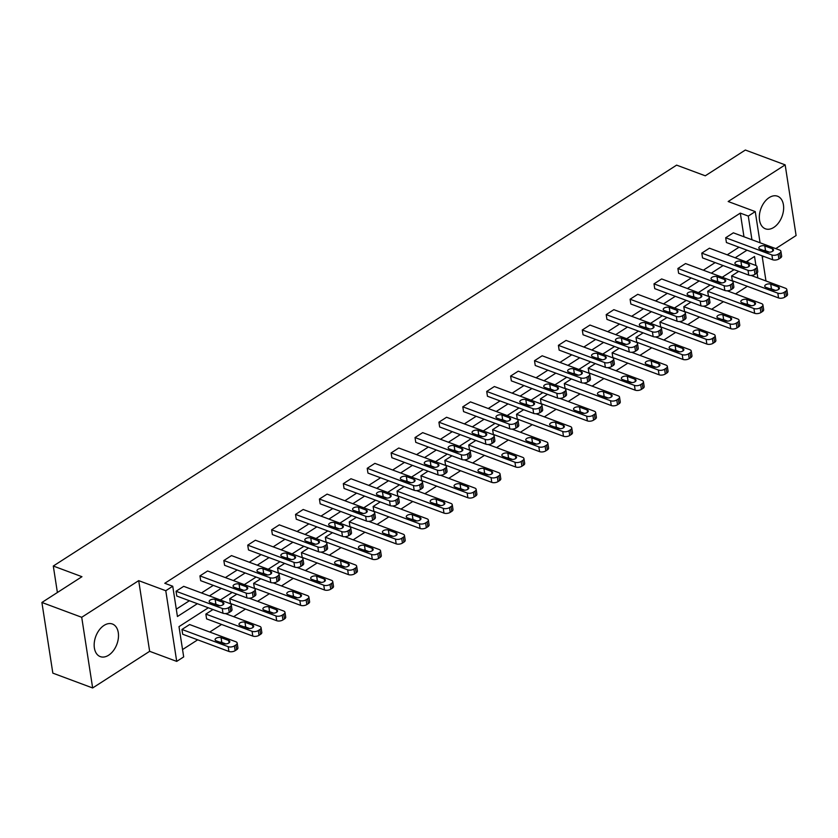 <?xml version="1.0" encoding="UTF-8"?>
<svg xmlns="http://www.w3.org/2000/svg" width="838" height="838" viewBox="0 0 838 838"><rect width="100%" height="100%" fill="white"/><g stroke="black" fill="none" stroke-linecap="round" stroke-linejoin="round"><path stroke-width="1.26" d="M104.027 625.42A17.389 11.261 -69.6 0 1 112.407 624.017A17.389 11.261 -69.6 0 1 118.336 638.315A17.389 11.261 -69.6 0 1 108.636 655.211A17.389 11.261 -69.6 0 1 100.267 656.615A17.389 11.261 -69.6 0 1 94.327 642.317A17.389 11.261 -69.6 0 1 104.027 625.42M769.179 197.611A17.389 11.261 -69.6 0 1 777.549 196.218A17.389 11.261 -69.6 0 1 783.488 210.506A17.389 11.261 -69.6 0 1 773.788 227.412A17.389 11.261 -69.6 0 1 765.408 228.805A17.389 11.261 -69.6 0 1 759.479 214.518A17.389 11.261 -69.6 0 1 769.179 197.611M775.747 248.624L796.1 235.53L785.164 164.866L728.17 201.518L755.248 211.595L760.076 242.779M41.9 602.47L81.715 617.292L92.651 687.967L52.836 673.134L41.9 602.47L81.956 576.701L53.297 566.027L676.622 165.128L705.282 175.802L745.349 150.033L785.164 164.866M762.318 257.256L763.659 256.397M182.548 649.555L197.684 639.823M209.772 632.041L221.578 624.446M233.676 616.674L245.482 609.079M257.57 601.307L269.375 593.713M281.463 585.93L293.279 578.346M305.367 570.563L317.173 562.968M329.261 555.196L341.066 547.602M353.165 539.829L364.97 532.235M377.058 524.452L388.863 516.857M400.952 509.085L412.767 501.491M424.856 493.718L436.661 486.124M448.749 478.341L460.554 470.747M472.653 462.974L484.458 455.38M496.546 447.607L508.352 440.013M520.44 432.23L532.256 424.636M544.344 416.863L556.149 409.269M568.237 401.496L580.043 393.902M592.131 386.119L603.947 378.525M616.035 370.752L627.84 363.158M639.928 355.385L651.734 347.791M663.832 340.019L675.638 332.424M687.726 324.641L699.531 317.047M711.619 309.274L723.435 301.68M735.523 293.908L747.328 286.313M208.316 607.78L178.997 626.635L183.69 656.908L176.713 661.392L165.777 590.727L172.743 586.244L177.436 616.517L197.359 603.706M92.651 687.967L149.646 651.315L176.713 661.392M53.297 566.027L57.393 592.508M255.161 589.47L255.894 594.247A4.462 2.221 171.2 0 1 254.679 596.111L253.139 597.096A4.462 2.221 171.2 0 1 246.896 597.882L200.68 580.671L199.936 575.895L207.594 570.971L253.809 588.182A4.462 2.221 -8.8 0 1 255.161 589.47A4.462 2.221 -8.8 0 1 253.935 591.335L252.406 592.319A4.462 2.221 -8.8 0 1 246.152 593.105L199.936 575.895M302.947 558.726L303.691 563.503A4.462 2.221 171.2 0 1 302.466 565.367L300.936 566.352A4.462 2.221 171.2 0 1 294.693 567.137L248.477 549.927L247.734 545.15L255.391 540.227L301.607 557.438A4.462 2.221 -8.8 0 1 302.947 558.726A4.462 2.221 -8.8 0 1 301.732 560.601L300.203 561.586A4.462 2.221 -8.8 0 1 293.949 562.361L247.734 545.15M350.745 527.992L351.489 532.759A4.462 2.221 171.2 0 1 350.263 534.634L348.734 535.618A4.462 2.221 171.2 0 1 342.48 536.404L296.264 519.183L295.531 514.417L303.188 509.483L349.404 526.704A4.462 2.221 -8.8 0 1 350.745 527.992A4.462 2.221 -8.8 0 1 349.53 529.857L347.99 530.842A4.462 2.221 -8.8 0 1 341.747 531.627L295.531 514.417M398.542 497.248L399.286 502.025A4.462 2.221 171.2 0 1 398.06 503.889L396.531 504.874A4.462 2.221 171.2 0 1 390.278 505.66L344.062 488.449L343.318 483.673L350.986 478.749L397.202 495.96A4.462 2.221 -8.8 0 1 398.542 497.248A4.462 2.221 -8.8 0 1 397.317 499.113L395.787 500.097A4.462 2.221 -8.8 0 1 389.544 500.883L343.318 483.673M446.34 466.504L447.073 471.281A4.462 2.221 171.2 0 1 445.858 473.145L444.318 474.14A4.462 2.221 171.2 0 1 438.075 474.916L391.859 457.705L391.116 452.929L398.773 448.005L444.999 465.216A4.462 2.221 -8.8 0 1 446.34 466.504A4.462 2.221 -8.8 0 1 445.114 468.379L443.585 469.364A4.462 2.221 -8.8 0 1 437.331 470.149L391.116 452.929M494.137 435.77L494.87 440.547A4.462 2.221 171.2 0 1 493.655 442.412L492.116 443.396A4.462 2.221 171.2 0 1 485.872 444.182L439.657 426.971L438.913 422.195L446.57 417.261L492.786 434.482A4.462 2.221 -8.8 0 1 494.137 435.77A4.462 2.221 -8.8 0 1 492.912 437.635L491.382 438.62A4.462 2.221 -8.8 0 1 485.129 439.405L438.913 422.195M541.924 405.026L542.668 409.803A4.462 2.221 171.2 0 1 541.442 411.668L539.913 412.652A4.462 2.221 171.2 0 1 533.659 413.438L487.444 396.227L486.71 391.451L494.368 386.528L540.583 403.738A4.462 2.221 -8.8 0 1 541.924 405.026A4.462 2.221 -8.8 0 1 540.709 406.891L539.169 407.876A4.462 2.221 -8.8 0 1 532.926 408.661L486.71 391.451M589.722 374.282L590.465 379.059A4.462 2.221 171.2 0 1 589.24 380.934L587.71 381.919A4.462 2.221 171.2 0 1 581.457 382.704L535.241 365.483L534.508 360.717L542.165 355.783L588.381 372.994A4.462 2.221 -8.8 0 1 589.722 374.282A4.462 2.221 -8.8 0 1 588.496 376.157L586.967 377.142A4.462 2.221 -8.8 0 1 580.724 377.928L534.508 360.717M637.519 343.549L638.252 348.325A4.462 2.221 171.2 0 1 637.037 350.19L635.508 351.174A4.462 2.221 171.2 0 1 629.254 351.96L583.039 334.75L582.295 329.973L589.962 325.05L636.178 342.26A4.462 2.221 -8.8 0 1 637.519 343.549A4.462 2.221 -8.8 0 1 636.293 345.413L634.764 346.398A4.462 2.221 -8.8 0 1 628.51 347.183L582.295 329.973M685.316 312.804L686.05 317.581A4.462 2.221 171.2 0 1 684.835 319.446L683.295 320.43A4.462 2.221 171.2 0 1 677.052 321.216L630.836 304.005L630.092 299.229L637.749 294.306L683.965 311.516A4.462 2.221 -8.8 0 1 685.316 312.804A4.462 2.221 -8.8 0 1 684.091 314.679L682.561 315.664A4.462 2.221 -8.8 0 1 676.308 316.439L630.092 299.229M733.103 282.071L733.847 286.837A4.462 2.221 171.2 0 1 732.622 288.712L731.092 289.697A4.462 2.221 171.2 0 1 724.849 290.482L678.623 273.272L677.89 268.495L685.547 263.561L731.763 280.782A4.462 2.221 -8.8 0 1 733.103 282.071A4.462 2.221 -8.8 0 1 731.888 283.935L730.359 284.92A4.462 2.221 -8.8 0 1 724.105 285.706L677.89 268.495M780.901 251.327L781.645 256.103A4.462 2.221 171.2 0 1 780.419 257.968L778.89 258.952A4.462 2.221 171.2 0 1 772.636 259.738L726.42 242.528L725.687 237.751L733.344 232.828L779.56 250.038A4.462 2.221 -8.8 0 1 780.901 251.327A4.462 2.221 -8.8 0 1 779.686 253.191L778.146 254.176A4.462 2.221 -8.8 0 1 771.903 254.962L725.687 237.751M176.294 609.163L189.398 600.741M201.487 592.958L213.292 585.364M225.38 577.591L237.185 569.997M249.284 562.225L261.089 554.63M273.178 546.847L284.983 539.253M297.071 531.481L308.876 523.886M320.975 516.114L332.78 508.519M344.868 500.736L356.674 493.142M368.762 485.37L380.578 477.775M392.666 470.003L404.471 462.408M416.559 454.625L428.365 447.031M440.463 439.259L452.269 431.664M464.357 423.892L476.162 416.297M488.25 408.515L500.066 400.92M512.154 393.148L523.96 385.553M536.048 377.781L547.853 370.187M559.952 362.414L571.757 354.82M583.845 347.037L595.65 339.442M607.739 331.67L619.554 324.076M631.643 316.303L643.448 308.709M655.536 300.926L667.341 293.331M679.429 285.559L691.245 277.965M703.333 270.192L715.139 262.598M727.227 254.815L739.032 247.22M743.976 236.787L740.31 213.114L164.782 583.279L172.743 586.244M757.007 266.694L757.741 271.47A4.462 2.221 171.2 0 1 756.525 273.335L754.996 274.33A4.462 2.221 171.2 0 1 748.743 275.105L702.527 257.894L701.783 253.118L709.451 248.195L755.667 265.405A4.462 2.221 -8.8 0 1 757.007 266.694A4.462 2.221 -8.8 0 1 755.782 268.569L754.252 269.553A4.462 2.221 -8.8 0 1 747.999 270.339L701.783 253.118M709.21 297.438L709.954 302.214A4.462 2.221 171.2 0 1 708.728 304.079L707.199 305.063A4.462 2.221 171.2 0 1 700.945 305.849L654.729 288.639L653.996 283.862L661.653 278.939L707.869 296.149A4.462 2.221 -8.8 0 1 709.21 297.438A4.462 2.221 -8.8 0 1 707.984 299.302L706.455 300.287A4.462 2.221 -8.8 0 1 700.212 301.072L653.996 283.862M661.412 328.171L662.156 332.948A4.462 2.221 171.2 0 1 660.931 334.823L659.401 335.808A4.462 2.221 171.2 0 1 653.148 336.593L606.932 319.372L606.199 314.606L613.856 309.672L660.072 326.883A4.462 2.221 -8.8 0 1 661.412 328.171A4.462 2.221 -8.8 0 1 660.197 330.046L658.658 331.031A4.462 2.221 -8.8 0 1 652.414 331.817L606.199 314.606M613.615 358.915L614.359 363.692A4.462 2.221 171.2 0 1 613.133 365.557L611.604 366.541A4.462 2.221 171.2 0 1 605.361 367.327L559.145 350.116L558.401 345.34L566.059 340.417L612.274 357.627A4.462 2.221 -8.8 0 1 613.615 358.915A4.462 2.221 -8.8 0 1 612.4 360.78L610.871 361.775A4.462 2.221 -8.8 0 1 604.617 362.55L558.401 345.34M565.828 389.66L566.561 394.436A4.462 2.221 171.2 0 1 565.346 396.301L563.806 397.285A4.462 2.221 171.2 0 1 557.563 398.071L511.348 380.861L510.604 376.084L518.261 371.161L564.487 388.371A4.462 2.221 -8.8 0 1 565.828 389.66A4.462 2.221 -8.8 0 1 564.603 391.524L563.073 392.509A4.462 2.221 -8.8 0 1 556.82 393.294L510.604 376.084M518.031 420.393L518.764 425.17A4.462 2.221 171.2 0 1 517.549 427.045L516.019 428.029A4.462 2.221 171.2 0 1 509.766 428.805L463.55 411.594L462.806 406.818L470.474 401.894L516.69 419.105A4.462 2.221 -8.8 0 1 518.031 420.393A4.462 2.221 -8.8 0 1 516.805 422.268L515.276 423.253A4.462 2.221 -8.8 0 1 509.033 424.038L462.806 406.818M470.233 451.137L470.977 455.914A4.462 2.221 171.2 0 1 469.751 457.778L468.222 458.763A4.462 2.221 171.2 0 1 461.968 459.549L415.753 442.338L415.02 437.562L422.677 432.638L468.892 449.849A4.462 2.221 -8.8 0 1 470.233 451.137A4.462 2.221 -8.8 0 1 469.018 453.002L467.478 453.987A4.462 2.221 -8.8 0 1 461.235 454.772L415.02 437.562M422.436 481.881L423.18 486.648A4.462 2.221 171.2 0 1 421.954 488.523L420.425 489.507A4.462 2.221 171.2 0 1 414.182 490.293L367.955 473.082L367.222 468.306L374.879 463.372L421.095 480.593A4.462 2.221 -8.8 0 1 422.436 481.881A4.462 2.221 -8.8 0 1 421.221 483.746L419.691 484.731A4.462 2.221 -8.8 0 1 413.438 485.516L367.222 468.306M374.649 512.615L375.382 517.392A4.462 2.221 171.2 0 1 374.167 519.256L372.627 520.241A4.462 2.221 171.2 0 1 366.384 521.027L320.168 503.816L319.425 499.039L327.082 494.116L373.298 511.327A4.462 2.221 -8.8 0 1 374.649 512.615A4.462 2.221 -8.8 0 1 373.423 514.49L371.894 515.475A4.462 2.221 -8.8 0 1 365.64 516.26L319.425 499.039M326.851 543.359L327.585 548.136A4.462 2.221 171.2 0 1 326.37 550L324.84 550.985A4.462 2.221 171.2 0 1 318.587 551.771L272.371 534.56L271.627 529.784L279.295 524.86L325.511 542.071A4.462 2.221 -8.8 0 1 326.851 543.359A4.462 2.221 -8.8 0 1 325.626 545.224L324.096 546.208A4.462 2.221 -8.8 0 1 317.843 546.994L271.627 529.784M279.054 574.093L279.798 578.869A4.462 2.221 171.2 0 1 278.572 580.744L277.043 581.729A4.462 2.221 171.2 0 1 270.789 582.515L224.574 565.294L223.84 560.528L231.498 555.594L277.713 572.804A4.462 2.221 -8.8 0 1 279.054 574.093A4.462 2.221 -8.8 0 1 277.828 575.968L276.299 576.953A4.462 2.221 -8.8 0 1 270.056 577.738L223.84 560.528M231.257 604.837L232 609.614A4.462 2.221 171.2 0 1 230.775 611.478L229.245 612.463A4.462 2.221 171.2 0 1 222.992 613.248L176.776 596.038L176.043 591.261L183.7 586.338L229.916 603.549A4.462 2.221 -8.8 0 1 231.257 604.837A4.462 2.221 -8.8 0 1 230.041 606.702L228.502 607.697A4.462 2.221 -8.8 0 1 222.259 608.472L176.043 591.261M740.31 213.114L748.282 216.078L755.248 211.595M149.646 651.315L138.699 580.64L81.715 617.292M138.699 580.64L165.777 590.727M762.088 255.81L765.984 280.981M751.937 239.752L748.282 216.078M209.448 595.923L221.253 588.328M233.341 580.556L245.157 572.962M257.245 565.189L269.05 557.595M281.139 549.812L292.944 542.217M305.032 534.445L316.848 526.851M328.936 519.078L340.741 511.484M352.829 503.701L364.635 496.106M376.733 488.334L388.539 480.74M400.627 472.967L412.432 465.373M424.52 457.6L436.336 450.006M448.424 442.223L460.23 434.629M472.318 426.856L484.123 419.262M496.222 411.489L508.027 403.895M520.115 396.112L531.921 388.518M544.009 380.745L555.824 373.151M567.913 365.378L579.718 357.784M591.806 350.001L603.611 342.407M615.7 334.634L627.515 327.04M639.604 319.268L651.409 311.673M663.497 303.89L675.302 296.296M687.401 288.523L699.206 280.929M711.294 273.157L723.1 265.562M735.188 257.779L747.004 250.185M755.928 265.52L754.535 256.48L746.155 261.865M734.067 269.637L722.251 277.231M710.163 285.014L698.358 292.609M686.27 300.381L674.464 307.975M662.366 315.748L650.56 323.342M638.472 331.125L626.667 338.72M614.579 346.492L602.763 354.086M590.675 361.859L578.869 369.453M566.781 377.236L554.976 384.831M542.877 392.603L531.072 400.197M518.984 407.97L507.179 415.564M495.09 423.347L483.275 430.942M471.186 438.714L459.381 446.308M447.293 454.081L435.488 461.675M423.4 469.448L411.584 477.042M399.496 484.825L387.69 492.419M375.602 500.192L363.797 507.786M351.698 515.559L339.893 523.153M327.805 530.936L315.999 538.53M303.911 546.303L292.095 553.897M280.007 561.67L268.202 569.264M256.114 577.047L244.308 584.641M232.21 592.414L220.404 600.008M757.856 277.954L757.081 272.916M747.967 262.545L747.706 260.869M181.951 629.464L189.618 624.54L235.834 641.751A4.462 2.221 -8.8 0 1 237.175 643.039L237.908 647.816A4.462 2.221 171.2 0 1 236.693 649.68L235.164 650.665A4.462 2.221 171.2 0 1 228.91 651.451L182.694 634.24L181.951 629.464L228.166 646.674A4.462 2.221 -8.8 0 0 234.42 645.889L235.949 644.904A4.462 2.221 -8.8 0 0 237.175 643.039M225.349 613.573L259.728 626.374A4.462 2.221 -8.8 0 1 261.068 627.662A4.462 2.221 -8.8 0 1 259.853 629.537L258.314 630.522A4.462 2.221 -8.8 0 1 252.07 631.307L205.855 614.097L212.967 609.519M205.855 614.097L206.588 618.863L252.804 636.084A4.462 2.221 171.2 0 0 259.057 635.298L260.587 634.314A4.462 2.221 171.2 0 0 261.812 632.439L261.068 627.662M249.253 598.206L283.621 611.007A4.462 2.221 -8.8 0 1 284.972 612.295A4.462 2.221 -8.8 0 1 283.747 614.17L282.217 615.155A4.462 2.221 -8.8 0 1 275.964 615.93L229.748 598.72L236.861 594.142M229.748 598.72L230.492 603.496L276.708 620.707A4.462 2.221 171.2 0 0 282.951 619.921L284.491 618.936A4.462 2.221 171.2 0 0 285.706 617.072L284.972 612.295M273.146 582.839L307.525 595.64A4.462 2.221 -8.8 0 1 308.866 596.928A4.462 2.221 -8.8 0 1 307.64 598.793L306.111 599.778A4.462 2.221 -8.8 0 1 299.868 600.563L253.642 583.353L260.765 578.775M253.642 583.353L254.385 588.129L300.601 605.34A4.462 2.221 171.2 0 0 306.855 604.554L308.384 603.57A4.462 2.221 171.2 0 0 309.61 601.705L308.866 596.928M297.04 567.462L331.419 580.273A4.462 2.221 -8.8 0 1 332.759 581.562A4.462 2.221 -8.8 0 1 331.544 583.426L330.015 584.411A4.462 2.221 -8.8 0 1 323.761 585.196L277.546 567.986L284.658 563.408M277.546 567.986L278.279 572.752L324.505 589.973A4.462 2.221 171.2 0 0 330.748 589.187L332.277 588.203A4.462 2.221 171.2 0 0 333.503 586.328L332.759 581.562M320.944 552.095L355.322 564.896A4.462 2.221 -8.8 0 1 356.663 566.184A4.462 2.221 -8.8 0 1 355.438 568.059L353.908 569.044A4.462 2.221 -8.8 0 1 347.655 569.83L301.439 552.609L308.562 548.031M301.439 552.609L302.183 557.385L348.399 574.596A4.462 2.221 171.2 0 0 354.642 573.81L356.181 572.825A4.462 2.221 171.2 0 0 357.397 570.961L356.663 566.184M344.837 536.729L379.216 549.529A4.462 2.221 -8.8 0 1 380.557 550.817A4.462 2.221 -8.8 0 1 379.342 552.682L377.802 553.667A4.462 2.221 -8.8 0 1 371.559 554.452L325.343 537.242L332.456 532.664M325.343 537.242L326.076 542.018L372.292 559.229A4.462 2.221 171.2 0 0 378.546 558.443L380.075 557.459A4.462 2.221 171.2 0 0 381.3 555.594L380.557 550.817M368.741 521.351L403.109 534.162A4.462 2.221 -8.8 0 1 404.461 535.451A4.462 2.221 -8.8 0 1 403.235 537.315L401.706 538.3A4.462 2.221 -8.8 0 1 395.452 539.085L349.237 521.875L356.349 517.297M349.237 521.875L349.98 526.652L396.196 543.862A4.462 2.221 171.2 0 0 402.439 543.076L403.968 542.092A4.462 2.221 171.2 0 0 405.194 540.217L404.461 535.451M392.634 505.984L427.013 518.785A4.462 2.221 -8.8 0 1 428.354 520.073A4.462 2.221 -8.8 0 1 427.129 521.948L425.599 522.933A4.462 2.221 -8.8 0 1 419.356 523.719L373.13 506.498L380.253 501.92M373.13 506.498L373.874 511.274L420.089 528.485A4.462 2.221 171.2 0 0 426.343 527.71L427.872 526.714A4.462 2.221 171.2 0 0 429.087 524.85L428.354 520.073M416.528 490.618L450.907 503.418A4.462 2.221 -8.8 0 1 452.248 504.706A4.462 2.221 -8.8 0 1 451.033 506.571L449.493 507.556A4.462 2.221 -8.8 0 1 443.25 508.341L397.034 491.131L404.146 486.553M397.034 491.131L397.767 495.907L443.983 513.118A4.462 2.221 171.2 0 0 450.236 512.332L451.766 511.348A4.462 2.221 171.2 0 0 452.991 509.483L452.248 504.706M440.432 475.24L474.811 488.051A4.462 2.221 -8.8 0 1 476.152 489.34A4.462 2.221 -8.8 0 1 474.926 491.204L473.397 492.189A4.462 2.221 -8.8 0 1 467.143 492.974L420.927 475.764L428.05 471.186M420.927 475.764L421.671 480.541L467.887 497.751A4.462 2.221 171.2 0 0 474.13 496.965L475.67 495.981A4.462 2.221 171.2 0 0 476.885 494.106L476.152 489.34M464.325 459.873L498.704 472.674A4.462 2.221 -8.8 0 1 500.045 473.962A4.462 2.221 -8.8 0 1 498.82 475.837L497.29 476.822A4.462 2.221 -8.8 0 1 491.047 477.608L444.831 460.387L451.944 455.82M444.831 460.387L445.565 465.163L491.78 482.374A4.462 2.221 171.2 0 0 498.034 481.599L499.563 480.614A4.462 2.221 171.2 0 0 500.789 478.739L500.045 473.962M488.219 444.507L522.598 457.307A4.462 2.221 -8.8 0 1 523.939 458.596A4.462 2.221 -8.8 0 1 522.723 460.46L521.194 461.445A4.462 2.221 -8.8 0 1 514.941 462.23L468.725 445.02L475.837 440.442M468.725 445.02L469.469 449.797L515.684 467.007A4.462 2.221 171.2 0 0 521.927 466.221L523.457 465.237A4.462 2.221 171.2 0 0 524.682 463.372L523.939 458.596M512.123 429.14L546.502 441.94A4.462 2.221 -8.8 0 1 547.843 443.229A4.462 2.221 -8.8 0 1 546.617 445.093L545.088 446.078A4.462 2.221 -8.8 0 1 538.834 446.864L492.618 429.653L499.741 425.076M492.618 429.653L493.362 434.43L539.578 451.64A4.462 2.221 171.2 0 0 545.831 450.854L547.361 449.87A4.462 2.221 171.2 0 0 548.576 448.005L547.843 443.229M536.016 413.763L570.395 426.563A4.462 2.221 -8.8 0 1 571.736 427.851A4.462 2.221 -8.8 0 1 570.521 429.726L568.981 430.711A4.462 2.221 -8.8 0 1 562.738 431.497L516.522 414.286L523.635 409.709M516.522 414.286L517.256 419.052L563.471 436.273A4.462 2.221 171.2 0 0 569.725 435.488L571.254 434.503A4.462 2.221 171.2 0 0 572.48 432.628L571.736 427.851M559.92 398.396L594.289 411.196A4.462 2.221 -8.8 0 1 595.64 412.485A4.462 2.221 -8.8 0 1 594.414 414.349L592.885 415.344A4.462 2.221 -8.8 0 1 586.631 416.119L540.416 398.909L547.528 394.331M540.416 398.909L541.159 403.686L587.375 420.896A4.462 2.221 171.2 0 0 593.618 420.11L595.158 419.126A4.462 2.221 171.2 0 0 596.373 417.261L595.64 412.485M583.814 383.029L618.193 395.829A4.462 2.221 -8.8 0 1 619.533 397.118A4.462 2.221 -8.8 0 1 618.308 398.982L616.778 399.967A4.462 2.221 -8.8 0 1 610.535 400.753L564.32 383.542L571.432 378.965M564.32 383.542L565.053 388.319L611.269 405.529A4.462 2.221 171.2 0 0 617.522 404.744L619.052 403.759A4.462 2.221 171.2 0 0 620.277 401.894L619.533 397.118M607.707 367.652L642.086 380.452A4.462 2.221 -8.8 0 1 643.427 381.74A4.462 2.221 -8.8 0 1 642.212 383.615L640.682 384.6A4.462 2.221 -8.8 0 1 634.429 385.386L588.213 368.175L595.326 363.598M588.213 368.175L588.946 372.941L635.173 390.162A4.462 2.221 171.2 0 0 641.416 389.377L642.945 388.392A4.462 2.221 171.2 0 0 644.171 386.517L643.427 381.74M631.611 352.285L665.99 365.085A4.462 2.221 -8.8 0 1 667.331 366.374A4.462 2.221 -8.8 0 1 666.105 368.249L664.576 369.233A4.462 2.221 -8.8 0 1 658.322 370.008L612.107 352.798L619.23 348.22M612.107 352.798L612.85 357.575L659.066 374.785A4.462 2.221 171.2 0 0 665.32 373.999L666.849 373.015A4.462 2.221 171.2 0 0 668.064 371.15L667.331 366.374M655.505 336.918L689.884 349.718A4.462 2.221 -8.8 0 1 691.224 351.007A4.462 2.221 -8.8 0 1 690.009 352.871L688.469 353.856A4.462 2.221 -8.8 0 1 682.226 354.642L636.011 337.431L643.123 332.854M636.011 337.431L636.744 342.208L682.96 359.418A4.462 2.221 171.2 0 0 689.213 358.633L690.742 357.648A4.462 2.221 171.2 0 0 691.968 355.783L691.224 351.007M679.409 321.541L713.777 334.352A4.462 2.221 -8.8 0 1 715.128 335.64A4.462 2.221 -8.8 0 1 713.903 337.505L712.373 338.489A4.462 2.221 -8.8 0 1 706.12 339.275L659.904 322.064L667.017 317.487M659.904 322.064L660.648 326.841L706.863 344.051A4.462 2.221 171.2 0 0 713.107 343.266L714.646 342.281A4.462 2.221 171.2 0 0 715.862 340.406L715.128 335.64M703.302 306.174L737.681 318.974A4.462 2.221 -8.8 0 1 739.022 320.263A4.462 2.221 -8.8 0 1 737.796 322.138L736.267 323.122A4.462 2.221 -8.8 0 1 730.024 323.908L683.798 306.687L690.921 302.109M683.798 306.687L684.541 311.464L730.757 328.674A4.462 2.221 171.2 0 0 737.011 327.888L738.54 326.904A4.462 2.221 171.2 0 0 739.765 325.039L739.022 320.263M727.195 290.807L761.574 303.607A4.462 2.221 -8.8 0 1 762.915 304.896A4.462 2.221 -8.8 0 1 761.7 306.76L760.171 307.745A4.462 2.221 -8.8 0 1 753.917 308.531L707.701 291.32L714.814 286.743M707.701 291.32L708.435 296.097L754.661 313.307A4.462 2.221 171.2 0 0 760.904 312.522L762.433 311.537A4.462 2.221 171.2 0 0 763.659 309.672L762.915 304.896M751.099 275.43L785.478 288.241A4.462 2.221 -8.8 0 1 786.819 289.529A4.462 2.221 -8.8 0 1 785.594 291.394L784.064 292.378A4.462 2.221 -8.8 0 1 777.811 293.164L731.595 275.953L738.718 271.376M731.595 275.953L732.339 280.73L778.554 297.94A4.462 2.221 171.2 0 0 784.797 297.155L786.337 296.17A4.462 2.221 171.2 0 0 787.552 294.295L786.819 289.529M772.447 248.792A3.572 1.781 171.2 0 1 773.526 249.818A3.572 1.781 171.2 0 1 771.505 251.809A3.572 1.781 171.2 0 1 767.545 251.945L759.898 249.096A3.572 1.781 171.2 0 1 758.83 248.069A3.572 1.781 171.2 0 1 760.841 246.068A3.572 1.781 171.2 0 1 764.801 245.943L772.447 248.792L772.814 251.128M763.565 250.457A3.572 1.781 171.2 0 1 765.544 250.719L769.525 252.196M775.433 290.398L771.452 288.911A3.572 1.781 -8.8 0 0 769.483 288.66M778.366 286.984L770.719 284.145A3.572 1.781 -8.8 0 0 766.76 284.271A3.572 1.781 -8.8 0 0 764.738 286.261A3.572 1.781 -8.8 0 0 765.817 287.298L773.464 290.137A3.572 1.781 -8.8 0 0 777.423 290.011A3.572 1.781 -8.8 0 0 779.434 288.021A3.572 1.781 -8.8 0 0 778.366 286.984L778.722 289.33M748.554 264.159A3.572 1.781 171.2 0 1 749.622 265.185A3.572 1.781 171.2 0 1 747.611 267.186A3.572 1.781 171.2 0 1 743.652 267.312L736.005 264.462A3.572 1.781 171.2 0 1 734.926 263.436A3.572 1.781 171.2 0 1 736.948 261.446A3.572 1.781 171.2 0 1 740.907 261.309L748.554 264.159L748.91 266.494M739.671 265.835A3.572 1.781 171.2 0 1 741.64 266.086L745.621 267.573M724.65 279.525A3.572 1.781 171.2 0 1 725.729 280.562A3.572 1.781 171.2 0 1 723.707 282.553A3.572 1.781 171.2 0 1 719.748 282.678L712.111 279.84A3.572 1.781 171.2 0 1 711.033 278.803A3.572 1.781 171.2 0 1 713.044 276.812A3.572 1.781 171.2 0 1 717.014 276.687L724.65 279.525L725.017 281.872M715.778 281.201A3.572 1.781 171.2 0 1 717.747 281.453L721.728 282.94M751.539 305.765L747.559 304.288A3.572 1.781 -8.8 0 0 745.59 304.026M754.462 302.361L746.815 299.512A3.572 1.781 -8.8 0 0 742.856 299.637A3.572 1.781 -8.8 0 0 740.844 301.638A3.572 1.781 -8.8 0 0 741.913 302.665L749.56 305.514A3.572 1.781 -8.8 0 0 753.519 305.378A3.572 1.781 -8.8 0 0 755.541 303.387A3.572 1.781 -8.8 0 0 754.462 302.361L754.829 304.697M727.635 321.143L723.665 319.655A3.572 1.781 -8.8 0 0 721.686 319.404M730.568 317.728L722.922 314.879A3.572 1.781 -8.8 0 0 718.962 315.015A3.572 1.781 -8.8 0 0 716.951 317.005A3.572 1.781 -8.8 0 0 718.019 318.031L725.666 320.881A3.572 1.781 -8.8 0 0 729.626 320.755A3.572 1.781 -8.8 0 0 731.637 318.754A3.572 1.781 -8.8 0 0 730.568 317.728L730.925 320.064M700.757 294.903A3.572 1.781 171.2 0 1 701.825 295.929A3.572 1.781 171.2 0 1 699.814 297.919A3.572 1.781 171.2 0 1 695.854 298.056L688.208 295.206A3.572 1.781 171.2 0 1 687.139 294.169A3.572 1.781 171.2 0 1 689.15 292.179A3.572 1.781 171.2 0 1 693.11 292.053L700.757 294.903L701.113 297.239M691.874 296.568A3.572 1.781 171.2 0 1 693.854 296.83L697.824 298.307M703.742 336.509L699.761 335.022A3.572 1.781 -8.8 0 0 697.792 334.771M706.664 333.095L699.028 330.256A3.572 1.781 -8.8 0 0 695.069 330.382A3.572 1.781 -8.8 0 0 693.047 332.372A3.572 1.781 -8.8 0 0 694.126 333.409L701.762 336.248A3.572 1.781 -8.8 0 0 705.722 336.122A3.572 1.781 -8.8 0 0 707.743 334.132A3.572 1.781 -8.8 0 0 706.664 333.095L707.031 335.441M676.863 310.269A3.572 1.781 171.2 0 1 677.932 311.296A3.572 1.781 171.2 0 1 675.92 313.297A3.572 1.781 171.2 0 1 671.961 313.422L664.314 310.573A3.572 1.781 171.2 0 1 663.235 309.547A3.572 1.781 171.2 0 1 665.257 307.546A3.572 1.781 171.2 0 1 669.216 307.42L676.863 310.269L677.219 312.605M667.98 311.946A3.572 1.781 171.2 0 1 669.95 312.197L673.93 313.674M679.848 351.876L675.868 350.399A3.572 1.781 -8.8 0 0 673.888 350.137M682.771 348.472L675.124 345.623A3.572 1.781 -8.8 0 0 671.165 345.748A3.572 1.781 -8.8 0 0 669.153 347.739A3.572 1.781 -8.8 0 0 670.222 348.776L677.869 351.625A3.572 1.781 -8.8 0 0 681.828 351.489A3.572 1.781 -8.8 0 0 683.85 349.498A3.572 1.781 -8.8 0 0 682.771 348.472L683.138 350.808M652.959 325.636A3.572 1.781 171.2 0 1 654.038 326.673A3.572 1.781 171.2 0 1 652.016 328.664A3.572 1.781 171.2 0 1 648.057 328.789L640.41 325.951A3.572 1.781 171.2 0 1 639.342 324.914A3.572 1.781 171.2 0 1 641.353 322.923A3.572 1.781 171.2 0 1 645.312 322.798L652.959 325.636L653.326 327.972M644.076 327.312A3.572 1.781 171.2 0 1 646.056 327.564L650.037 329.051M655.945 367.243L651.964 365.766A3.572 1.781 -8.8 0 0 649.995 365.515M658.878 363.839L651.231 360.989A3.572 1.781 -8.8 0 0 647.271 361.115A3.572 1.781 -8.8 0 0 645.25 363.116A3.572 1.781 -8.8 0 0 646.328 364.142L653.975 366.992A3.572 1.781 -8.8 0 0 657.935 366.866A3.572 1.781 -8.8 0 0 659.946 364.865A3.572 1.781 -8.8 0 0 658.878 363.839L659.234 366.175M629.066 341.014A3.572 1.781 171.2 0 1 630.134 342.04A3.572 1.781 171.2 0 1 628.123 344.03A3.572 1.781 171.2 0 1 624.163 344.167L616.517 341.317A3.572 1.781 171.2 0 1 615.438 340.28A3.572 1.781 171.2 0 1 617.459 338.29A3.572 1.781 171.2 0 1 621.419 338.164L629.066 341.014L629.422 343.35M620.183 342.679A3.572 1.781 171.2 0 1 622.163 342.941L626.133 344.418M632.051 382.62L628.071 381.133A3.572 1.781 -8.8 0 0 626.101 380.881M634.974 379.205L627.327 376.367A3.572 1.781 -8.8 0 0 623.367 376.492A3.572 1.781 -8.8 0 0 621.356 378.483A3.572 1.781 -8.8 0 0 622.435 379.52L630.071 382.358A3.572 1.781 -8.8 0 0 634.031 382.233A3.572 1.781 -8.8 0 0 636.052 380.243A3.572 1.781 -8.8 0 0 634.974 379.205L635.34 381.541M605.162 356.38A3.572 1.781 171.2 0 1 606.241 357.407A3.572 1.781 171.2 0 1 604.219 359.408A3.572 1.781 171.2 0 1 600.259 359.533L592.623 356.684A3.572 1.781 171.2 0 1 591.544 355.658A3.572 1.781 171.2 0 1 593.566 353.657A3.572 1.781 171.2 0 1 597.525 353.531L605.162 356.38L605.528 358.716M596.289 358.056A3.572 1.781 171.2 0 1 598.259 358.308L602.239 359.785M608.147 397.987L604.177 396.51A3.572 1.781 -8.8 0 0 602.197 396.248M611.08 394.583L603.433 391.734A3.572 1.781 -8.8 0 0 599.474 391.859A3.572 1.781 -8.8 0 0 597.463 393.85A3.572 1.781 -8.8 0 0 598.531 394.887L606.178 397.736A3.572 1.781 -8.8 0 0 610.137 397.6A3.572 1.781 -8.8 0 0 612.149 395.609A3.572 1.781 -8.8 0 0 611.08 394.583L611.436 396.919M581.268 371.747A3.572 1.781 171.2 0 1 582.337 372.784A3.572 1.781 171.2 0 1 580.325 374.775A3.572 1.781 171.2 0 1 576.366 374.9L568.719 372.051A3.572 1.781 171.2 0 1 567.651 371.025A3.572 1.781 171.2 0 1 569.662 369.034A3.572 1.781 171.2 0 1 573.621 368.898L581.268 371.747L581.635 374.083M572.385 373.423A3.572 1.781 171.2 0 1 574.365 373.675L578.335 375.162M584.254 413.354L580.273 411.877A3.572 1.781 -8.8 0 0 578.304 411.626M587.176 409.95L579.54 407.1A3.572 1.781 -8.8 0 0 575.58 407.226A3.572 1.781 -8.8 0 0 573.559 409.227A3.572 1.781 -8.8 0 0 574.638 410.253L582.284 413.103A3.572 1.781 -8.8 0 0 586.244 412.977A3.572 1.781 -8.8 0 0 588.255 410.976A3.572 1.781 -8.8 0 0 587.176 409.95L587.543 412.286M557.375 387.125A3.572 1.781 171.2 0 1 558.443 388.151A3.572 1.781 171.2 0 1 556.432 390.141A3.572 1.781 171.2 0 1 552.472 390.278L544.826 387.428A3.572 1.781 171.2 0 1 543.747 386.391A3.572 1.781 171.2 0 1 545.768 384.401A3.572 1.781 171.2 0 1 549.728 384.275L557.375 387.125L557.731 389.461M548.492 388.79A3.572 1.781 171.2 0 1 550.461 389.052L554.442 390.529M533.471 402.491A3.572 1.781 171.2 0 1 534.55 403.518A3.572 1.781 171.2 0 1 532.528 405.519A3.572 1.781 171.2 0 1 528.569 405.644L520.922 402.795A3.572 1.781 171.2 0 1 519.853 401.769A3.572 1.781 171.2 0 1 521.865 399.768A3.572 1.781 171.2 0 1 525.824 399.642L533.471 402.491L533.837 404.827M524.598 404.157A3.572 1.781 171.2 0 1 526.568 404.419L530.548 405.896M509.577 417.858A3.572 1.781 171.2 0 1 510.646 418.895A3.572 1.781 171.2 0 1 508.635 420.886A3.572 1.781 171.2 0 1 504.675 421.011L497.028 418.162A3.572 1.781 171.2 0 1 495.96 417.135A3.572 1.781 171.2 0 1 497.971 415.145A3.572 1.781 171.2 0 1 501.931 415.009L509.577 417.858L509.933 420.194M500.695 419.534A3.572 1.781 171.2 0 1 502.674 419.786L506.644 421.273M485.673 433.225A3.572 1.781 171.2 0 1 486.752 434.262A3.572 1.781 171.2 0 1 484.731 436.252A3.572 1.781 171.2 0 1 480.771 436.378L473.135 433.539A3.572 1.781 171.2 0 1 472.056 432.502A3.572 1.781 171.2 0 1 474.078 430.512A3.572 1.781 171.2 0 1 478.037 430.386L485.673 433.225L486.04 435.571M476.801 434.901A3.572 1.781 171.2 0 1 478.77 435.163L482.751 436.64M461.78 448.602A3.572 1.781 171.2 0 1 462.859 449.629A3.572 1.781 171.2 0 1 460.837 451.63A3.572 1.781 171.2 0 1 456.878 451.755L449.231 448.906A3.572 1.781 171.2 0 1 448.162 447.88A3.572 1.781 171.2 0 1 450.174 445.879A3.572 1.781 171.2 0 1 454.133 445.753L461.78 448.602L462.147 450.938M452.897 450.268A3.572 1.781 171.2 0 1 454.877 450.53L458.857 452.007M437.886 463.969A3.572 1.781 171.2 0 1 438.955 465.006A3.572 1.781 171.2 0 1 436.944 466.996A3.572 1.781 171.2 0 1 432.984 467.122L425.337 464.273A3.572 1.781 171.2 0 1 424.258 463.246A3.572 1.781 171.2 0 1 426.28 461.256A3.572 1.781 171.2 0 1 430.24 461.12L437.886 463.969L438.243 466.305M429.004 465.645A3.572 1.781 171.2 0 1 430.973 465.897L434.953 467.384M413.982 479.336A3.572 1.781 171.2 0 1 415.061 480.373A3.572 1.781 171.2 0 1 413.04 482.363A3.572 1.781 171.2 0 1 409.08 482.489L401.433 479.65A3.572 1.781 171.2 0 1 400.365 478.613A3.572 1.781 171.2 0 1 402.376 476.623A3.572 1.781 171.2 0 1 406.336 476.497L413.982 479.336L414.349 481.682M405.11 481.012A3.572 1.781 171.2 0 1 407.079 481.263L411.06 482.751M390.089 494.713A3.572 1.781 171.2 0 1 391.157 495.74A3.572 1.781 171.2 0 1 389.146 497.73A3.572 1.781 171.2 0 1 385.187 497.866L377.54 495.017A3.572 1.781 171.2 0 1 376.471 493.991A3.572 1.781 171.2 0 1 378.483 491.99A3.572 1.781 171.2 0 1 382.442 491.864L390.089 494.713L390.445 497.049M381.206 496.379A3.572 1.781 171.2 0 1 383.186 496.641L387.156 498.118M366.185 510.08A3.572 1.781 171.2 0 1 367.264 511.107A3.572 1.781 171.2 0 1 365.253 513.107A3.572 1.781 171.2 0 1 361.283 513.233L353.646 510.384A3.572 1.781 171.2 0 1 352.568 509.357A3.572 1.781 171.2 0 1 354.589 507.367A3.572 1.781 171.2 0 1 358.549 507.231L366.185 510.08L366.552 512.416M357.313 511.756A3.572 1.781 171.2 0 1 359.282 512.008L363.263 513.485M342.292 525.447A3.572 1.781 171.2 0 1 343.371 526.484A3.572 1.781 171.2 0 1 341.349 528.474A3.572 1.781 171.2 0 1 337.389 528.6L329.743 525.761A3.572 1.781 171.2 0 1 328.674 524.724A3.572 1.781 171.2 0 1 330.685 522.734A3.572 1.781 171.2 0 1 334.645 522.608L342.292 525.447L342.658 527.793M333.409 527.123A3.572 1.781 171.2 0 1 335.389 527.374L339.369 528.862M560.36 428.731L556.38 427.244A3.572 1.781 -8.8 0 0 554.4 426.992M563.283 425.316L555.636 422.467A3.572 1.781 -8.8 0 0 551.676 422.603A3.572 1.781 -8.8 0 0 549.665 424.594A3.572 1.781 -8.8 0 0 550.734 425.62L558.38 428.469A3.572 1.781 -8.8 0 0 562.34 428.344A3.572 1.781 -8.8 0 0 564.362 426.353A3.572 1.781 -8.8 0 0 563.283 425.316L563.649 427.652M536.456 444.098L532.486 442.621A3.572 1.781 -8.8 0 0 530.506 442.359M539.389 440.694L531.742 437.845A3.572 1.781 -8.8 0 0 527.783 437.97A3.572 1.781 -8.8 0 0 525.761 439.96A3.572 1.781 -8.8 0 0 526.84 440.998L534.487 443.847A3.572 1.781 -8.8 0 0 538.446 443.711A3.572 1.781 -8.8 0 0 540.458 441.72A3.572 1.781 -8.8 0 0 539.389 440.694L539.745 443.03M512.563 459.465L508.582 457.988A3.572 1.781 -8.8 0 0 506.613 457.726M515.485 456.061L507.849 453.211A3.572 1.781 -8.8 0 0 503.889 453.337A3.572 1.781 -8.8 0 0 501.868 455.338A3.572 1.781 -8.8 0 0 502.947 456.364L510.583 459.214A3.572 1.781 -8.8 0 0 514.542 459.088A3.572 1.781 -8.8 0 0 516.564 457.087A3.572 1.781 -8.8 0 0 515.485 456.061L515.852 458.396M488.659 474.842L484.689 473.355A3.572 1.781 -8.8 0 0 482.709 473.103M491.592 471.427L483.945 468.578A3.572 1.781 -8.8 0 0 479.985 468.714A3.572 1.781 -8.8 0 0 477.974 470.705A3.572 1.781 -8.8 0 0 479.043 471.731L486.689 474.58A3.572 1.781 -8.8 0 0 490.649 474.455A3.572 1.781 -8.8 0 0 492.66 472.464A3.572 1.781 -8.8 0 0 491.592 471.427L491.948 473.763M464.765 490.209L460.785 488.732A3.572 1.781 -8.8 0 0 458.815 488.47M467.698 486.794L460.052 483.955A3.572 1.781 -8.8 0 0 456.092 484.081A3.572 1.781 -8.8 0 0 454.07 486.071A3.572 1.781 -8.8 0 0 455.149 487.108L462.796 489.947A3.572 1.781 -8.8 0 0 466.756 489.821A3.572 1.781 -8.8 0 0 468.767 487.831A3.572 1.781 -8.8 0 0 467.698 486.794L468.054 489.141M440.872 505.576L436.891 504.099A3.572 1.781 -8.8 0 0 434.912 503.837M443.794 502.172L436.148 499.322A3.572 1.781 -8.8 0 0 432.188 499.448A3.572 1.781 -8.8 0 0 430.177 501.449A3.572 1.781 -8.8 0 0 431.245 502.475L438.892 505.324A3.572 1.781 -8.8 0 0 442.852 505.199A3.572 1.781 -8.8 0 0 444.873 503.198A3.572 1.781 -8.8 0 0 443.794 502.172L444.161 504.507M416.968 520.953L412.998 519.466A3.572 1.781 -8.8 0 0 411.018 519.214M419.901 517.538L412.254 514.689A3.572 1.781 -8.8 0 0 408.295 514.825A3.572 1.781 -8.8 0 0 406.273 516.816A3.572 1.781 -8.8 0 0 407.352 517.842L414.999 520.691A3.572 1.781 -8.8 0 0 418.958 520.566A3.572 1.781 -8.8 0 0 420.969 518.565A3.572 1.781 -8.8 0 0 419.901 517.538L420.257 519.874M393.074 536.32L389.094 534.833A3.572 1.781 -8.8 0 0 387.125 534.581M395.997 532.905L388.361 530.066A3.572 1.781 -8.8 0 0 384.401 530.192A3.572 1.781 -8.8 0 0 382.379 532.182A3.572 1.781 -8.8 0 0 383.458 533.219L391.095 536.058A3.572 1.781 -8.8 0 0 395.054 535.932A3.572 1.781 -8.8 0 0 397.076 533.942A3.572 1.781 -8.8 0 0 395.997 532.905L396.364 535.252M369.17 551.687L365.2 550.21A3.572 1.781 -8.8 0 0 363.221 549.948M372.103 548.282L364.457 545.433A3.572 1.781 -8.8 0 0 360.497 545.559A3.572 1.781 -8.8 0 0 358.486 547.56A3.572 1.781 -8.8 0 0 359.554 548.586L367.201 551.435A3.572 1.781 -8.8 0 0 371.161 551.299A3.572 1.781 -8.8 0 0 373.182 549.309A3.572 1.781 -8.8 0 0 372.103 548.282L372.47 550.618M345.277 567.054L341.296 565.577A3.572 1.781 -8.8 0 0 339.327 565.325M348.21 563.649L340.563 560.8A3.572 1.781 -8.8 0 0 336.604 560.936A3.572 1.781 -8.8 0 0 334.582 562.927A3.572 1.781 -8.8 0 0 335.661 563.953L343.308 566.802A3.572 1.781 -8.8 0 0 347.267 566.677A3.572 1.781 -8.8 0 0 349.278 564.676A3.572 1.781 -8.8 0 0 348.21 563.649L348.566 565.985M318.398 540.824A3.572 1.781 171.2 0 1 319.467 541.851A3.572 1.781 171.2 0 1 317.455 543.841A3.572 1.781 171.2 0 1 313.496 543.977L305.849 541.128A3.572 1.781 171.2 0 1 304.77 540.091A3.572 1.781 171.2 0 1 306.792 538.101A3.572 1.781 171.2 0 1 310.751 537.975L318.398 540.824L318.754 543.16M309.515 542.49A3.572 1.781 171.2 0 1 311.485 542.752L315.465 544.229M321.383 582.431L317.403 580.944A3.572 1.781 -8.8 0 0 315.434 580.692M324.306 579.016L316.659 576.177A3.572 1.781 -8.8 0 0 312.7 576.303A3.572 1.781 -8.8 0 0 310.689 578.293A3.572 1.781 -8.8 0 0 311.757 579.33L319.404 582.169A3.572 1.781 -8.8 0 0 323.363 582.043A3.572 1.781 -8.8 0 0 325.385 580.053A3.572 1.781 -8.8 0 0 324.306 579.016L324.673 581.363M294.494 556.191A3.572 1.781 171.2 0 1 295.573 557.218A3.572 1.781 171.2 0 1 293.551 559.218A3.572 1.781 171.2 0 1 289.592 559.344L281.956 556.495A3.572 1.781 171.2 0 1 280.877 555.468A3.572 1.781 171.2 0 1 282.888 553.468A3.572 1.781 171.2 0 1 286.858 553.342L294.494 556.191L294.861 558.527M285.622 557.867A3.572 1.781 171.2 0 1 287.591 558.118L291.572 559.595M297.48 597.798L293.51 596.321A3.572 1.781 -8.8 0 0 291.53 596.059M300.413 594.393L292.766 591.544A3.572 1.781 -8.8 0 0 288.806 591.67A3.572 1.781 -8.8 0 0 286.795 593.66A3.572 1.781 -8.8 0 0 287.863 594.697L295.51 597.546A3.572 1.781 -8.8 0 0 299.47 597.41A3.572 1.781 -8.8 0 0 301.481 595.42A3.572 1.781 -8.8 0 0 300.413 594.393L300.769 596.729M270.601 571.558A3.572 1.781 171.2 0 1 271.669 572.595A3.572 1.781 171.2 0 1 269.658 574.585A3.572 1.781 171.2 0 1 265.698 574.711L258.052 571.862A3.572 1.781 171.2 0 1 256.983 570.835A3.572 1.781 171.2 0 1 258.994 568.845A3.572 1.781 171.2 0 1 262.954 568.709L270.601 571.558L270.957 573.894M261.718 573.234A3.572 1.781 171.2 0 1 263.698 573.485L267.668 574.973M273.586 613.165L269.606 611.688A3.572 1.781 -8.8 0 0 267.636 611.436M276.509 609.76L268.872 606.911A3.572 1.781 -8.8 0 0 264.913 607.037A3.572 1.781 -8.8 0 0 262.891 609.037A3.572 1.781 -8.8 0 0 263.97 610.064L271.606 612.913A3.572 1.781 -8.8 0 0 275.576 612.788A3.572 1.781 -8.8 0 0 277.588 610.787A3.572 1.781 -8.8 0 0 276.509 609.76L276.875 612.096M246.707 586.935A3.572 1.781 171.2 0 1 247.776 587.962A3.572 1.781 171.2 0 1 245.764 589.952A3.572 1.781 171.2 0 1 241.805 590.088L234.158 587.239A3.572 1.781 171.2 0 1 233.079 586.202A3.572 1.781 171.2 0 1 235.101 584.212A3.572 1.781 171.2 0 1 239.06 584.086L246.707 586.935L247.063 589.271M237.824 588.601A3.572 1.781 171.2 0 1 239.794 588.863L243.774 590.34M249.693 628.542L245.712 627.054A3.572 1.781 -8.8 0 0 243.732 626.803M252.615 625.127L244.968 622.278A3.572 1.781 -8.8 0 0 241.009 622.414A3.572 1.781 -8.8 0 0 238.998 624.404A3.572 1.781 -8.8 0 0 240.066 625.431L247.713 628.28A3.572 1.781 -8.8 0 0 251.672 628.154A3.572 1.781 -8.8 0 0 253.694 626.164A3.572 1.781 -8.8 0 0 252.615 625.127L252.982 627.463M222.803 602.302A3.572 1.781 171.2 0 1 223.882 603.329A3.572 1.781 171.2 0 1 221.861 605.329A3.572 1.781 171.2 0 1 217.901 605.455L210.254 602.606A3.572 1.781 171.2 0 1 209.186 601.579A3.572 1.781 171.2 0 1 211.197 599.579A3.572 1.781 171.2 0 1 215.157 599.453L222.803 602.302L223.17 604.638M213.92 603.968A3.572 1.781 171.2 0 1 215.9 604.229L219.881 605.706M225.789 643.909L221.808 642.432A3.572 1.781 -8.8 0 0 219.839 642.17M228.722 640.504L221.075 637.655A3.572 1.781 -8.8 0 0 217.115 637.781A3.572 1.781 -8.8 0 0 215.094 639.771A3.572 1.781 -8.8 0 0 216.173 640.808L223.819 643.657A3.572 1.781 -8.8 0 0 227.779 643.521A3.572 1.781 -8.8 0 0 229.79 641.531A3.572 1.781 -8.8 0 0 228.722 640.504L229.078 642.84M772.636 259.738L771.903 254.962M780.419 257.968L779.686 253.191M778.89 258.952L778.146 254.176M764.801 245.943L765.544 250.719M777.811 293.164L778.554 297.94M784.064 292.378L784.797 297.155M785.594 291.394L786.337 296.17M771.452 288.911L770.719 284.145M748.743 275.105L747.999 270.339M756.525 273.335L755.782 268.569M754.996 274.33L754.252 269.553M740.907 261.309L741.64 266.086M724.849 290.482L724.105 285.706M732.622 288.712L731.888 283.935M731.092 289.697L730.359 284.92M717.014 276.687L717.747 281.453M753.917 308.531L754.661 313.307M760.171 307.745L760.904 312.522M761.7 306.76L762.433 311.537M747.559 304.288L746.815 299.512M730.024 323.908L730.757 328.674M736.267 323.122L737.011 327.888M737.796 322.138L738.54 326.904M723.665 319.655L722.922 314.879M700.945 305.849L700.212 301.072M708.728 304.079L707.984 299.302M707.199 305.063L706.455 300.287M693.11 292.053L693.854 296.83M706.12 339.275L706.863 344.051M712.373 338.489L713.107 343.266M713.903 337.505L714.646 342.281M699.761 335.022L699.028 330.256M677.052 321.216L676.308 316.439M684.835 319.446L684.091 314.679M683.295 320.43L682.561 315.664M669.216 307.42L669.95 312.197M682.226 354.642L682.96 359.418M688.469 353.856L689.213 358.633M690.009 352.871L690.742 357.648M675.868 350.399L675.124 345.623M653.148 336.593L652.414 331.817M660.931 334.823L660.197 330.046M659.401 335.808L658.658 331.031M645.312 322.798L646.056 327.564M658.322 370.008L659.066 374.785M664.576 369.233L665.32 373.999M666.105 368.249L666.849 373.015M651.964 365.766L651.231 360.989M629.254 351.96L628.51 347.183M637.037 350.19L636.293 345.413M635.508 351.174L634.764 346.398M621.419 338.164L622.163 342.941M634.429 385.386L635.173 390.162M640.682 384.6L641.416 389.377M642.212 383.615L642.945 388.392M628.071 381.133L627.327 376.367M605.361 367.327L604.617 362.55M613.133 365.557L612.4 360.78M611.604 366.541L610.871 361.775M597.525 353.531L598.259 358.308M610.535 400.753L611.269 405.529M616.778 399.967L617.522 404.744M618.308 398.982L619.052 403.759M604.177 396.51L603.433 391.734M581.457 382.704L580.724 377.928M589.24 380.934L588.496 376.157M587.71 381.919L586.967 377.142M573.621 368.898L574.365 373.675M586.631 416.119L587.375 420.896M592.885 415.344L593.618 420.11M594.414 414.349L595.158 419.126M580.273 411.877L579.54 407.1M557.563 398.071L556.82 393.294M565.346 396.301L564.603 391.524M563.806 397.285L563.073 392.509M549.728 384.275L550.461 389.052M533.659 413.438L532.926 408.661M541.442 411.668L540.709 406.891M539.913 412.652L539.169 407.876M525.824 399.642L526.568 404.419M509.766 428.805L509.033 424.038M517.549 427.045L516.805 422.268M516.019 428.029L515.276 423.253M501.931 415.009L502.674 419.786M485.872 444.182L485.129 439.405M493.655 442.412L492.912 437.635M492.116 443.396L491.382 438.62M478.037 430.386L478.77 435.163M461.968 459.549L461.235 454.772M469.751 457.778L469.018 453.002M468.222 458.763L467.478 453.987M454.133 445.753L454.877 450.53M438.075 474.916L437.331 470.149M445.858 473.145L445.114 468.379M444.318 474.14L443.585 469.364M430.24 461.12L430.973 465.897M414.182 490.293L413.438 485.516M421.954 488.523L421.221 483.746M420.425 489.507L419.691 484.731M406.336 476.497L407.079 481.263M390.278 505.66L389.544 500.883M398.06 503.889L397.317 499.113M396.531 504.874L395.787 500.097M382.442 491.864L383.186 496.641M366.384 521.027L365.64 516.26M374.167 519.256L373.423 514.49M372.627 520.241L371.894 515.475M358.549 507.231L359.282 512.008M342.48 536.404L341.747 531.627M350.263 534.634L349.53 529.857M348.734 535.618L347.99 530.842M334.645 522.608L335.389 527.374M562.738 431.497L563.471 436.273M568.981 430.711L569.725 435.488M570.521 429.726L571.254 434.503M556.38 427.244L555.636 422.467M538.834 446.864L539.578 451.64M545.088 446.078L545.831 450.854M546.617 445.093L547.361 449.87M532.486 442.621L531.742 437.845M514.941 462.23L515.684 467.007M521.194 461.445L521.927 466.221M522.723 460.46L523.457 465.237M508.582 457.988L507.849 453.211M491.047 477.608L491.78 482.374M497.29 476.822L498.034 481.599M498.82 475.837L499.563 480.614M484.689 473.355L483.945 468.578M467.143 492.974L467.887 497.751M473.397 492.189L474.13 496.965M474.926 491.204L475.67 495.981M460.785 488.732L460.052 483.955M443.25 508.341L443.983 513.118M449.493 507.556L450.236 512.332M451.033 506.571L451.766 511.348M436.891 504.099L436.148 499.322M419.356 523.719L420.089 528.485M425.599 522.933L426.343 527.71M427.129 521.948L427.872 526.714M412.998 519.466L412.254 514.689M395.452 539.085L396.196 543.862M401.706 538.3L402.439 543.076M403.235 537.315L403.968 542.092M389.094 534.833L388.361 530.066M371.559 554.452L372.292 559.229M377.802 553.667L378.546 558.443M379.342 552.682L380.075 557.459M365.2 550.21L364.457 545.433M347.655 569.83L348.399 574.596M353.908 569.044L354.642 573.81M355.438 568.059L356.181 572.825M341.296 565.577L340.563 560.8M318.587 551.771L317.843 546.994M326.37 550L325.626 545.224M324.84 550.985L324.096 546.208M310.751 537.975L311.485 542.752M323.761 585.196L324.505 589.973M330.015 584.411L330.748 589.187M331.544 583.426L332.277 588.203M317.403 580.944L316.659 576.177M294.693 567.137L293.949 562.361M302.466 565.367L301.732 560.601M300.936 566.352L300.203 561.586M286.858 553.342L287.591 558.118M299.868 600.563L300.601 605.34M306.111 599.778L306.855 604.554M307.64 598.793L308.384 603.57M293.51 596.321L292.766 591.544M270.789 582.515L270.056 577.738M278.572 580.744L277.828 575.968M277.043 581.729L276.299 576.953M262.954 568.709L263.698 573.485M275.964 615.93L276.708 620.707M282.217 615.155L282.951 619.921M283.747 614.17L284.491 618.936M269.606 611.688L268.872 606.911M246.896 597.882L246.152 593.105M254.679 596.111L253.935 591.335M253.139 597.096L252.406 592.319M239.06 584.086L239.794 588.863M252.07 631.307L252.804 636.084M258.314 630.522L259.057 635.298M259.853 629.537L260.587 634.314M245.712 627.054L244.968 622.278M222.992 613.248L222.259 608.472M230.775 611.478L230.041 606.702M229.245 612.463L228.502 607.697M215.157 599.453L215.9 604.229M228.166 646.674L228.91 651.451M234.42 645.889L235.164 650.665M235.949 644.904L236.693 649.68M221.808 642.432L221.075 637.655"/></g></svg>
